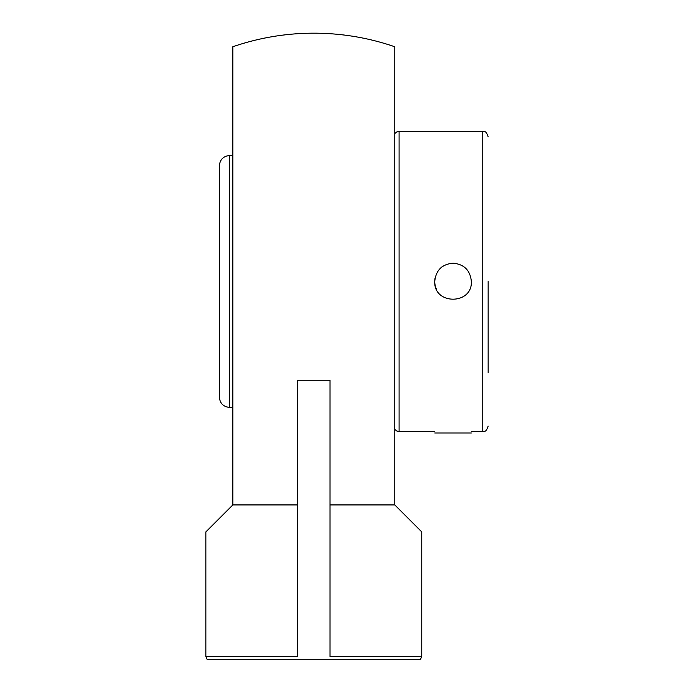 <?xml version="1.0" encoding="UTF-8"?>
<svg xmlns="http://www.w3.org/2000/svg" width="694" height="694" viewBox="0 0 694 694"><rect width="100%" height="100%" fill="white"/><g stroke="black" fill="none" stroke-linecap="round" stroke-linejoin="round"><path stroke-width="1.04" d="M421.752 656.481L420.529 659.3L207.072 659.3L205.849 656.481L205.849 531.916L232.837 504.928L232.837 46.75A248.287 248.287 0 0 1 394.765 46.75L394.765 504.928L329.997 504.928L329.997 656.481L421.752 656.481L421.752 531.916L394.765 504.928M205.849 656.481L297.613 656.481L297.613 380.286L329.997 380.286L329.997 656.481M232.837 504.928L297.613 504.928L297.613 380.286M232.837 155.508L229.627 155.508C223.381 156.115 219.955 159.542 219.347 165.788L219.347 397.15C219.955 403.396 223.381 406.823 229.627 407.43L229.627 155.508M442.841 266.279A18.304 18.304 0 0 0 440.109 268.526M435.095 277.947A18.304 18.304 0 0 0 436.144 288.478M453.052 263.165C464.165 264.249 470.272 270.356 471.356 281.469C472.484 305.082 433.62 305.082 434.748 281.469C435.832 270.356 441.939 264.249 453.052 263.165M488.151 281.469L488.151 372.557M434.748 432.978L471.356 432.978M434.748 431.521L399.085 431.521L399.085 131.418L396.708 131.964L394.765 133.569M399.085 131.418L482.755 131.418L482.755 431.521L471.356 431.521M229.627 407.43L232.837 407.43M399.085 431.521L396.708 430.974L394.765 429.36M482.755 431.521C484.351 430.488 485.583 433.507 488.151 426.125M482.755 131.418C484.351 132.45 485.583 129.431 488.151 136.813"/></g></svg>
